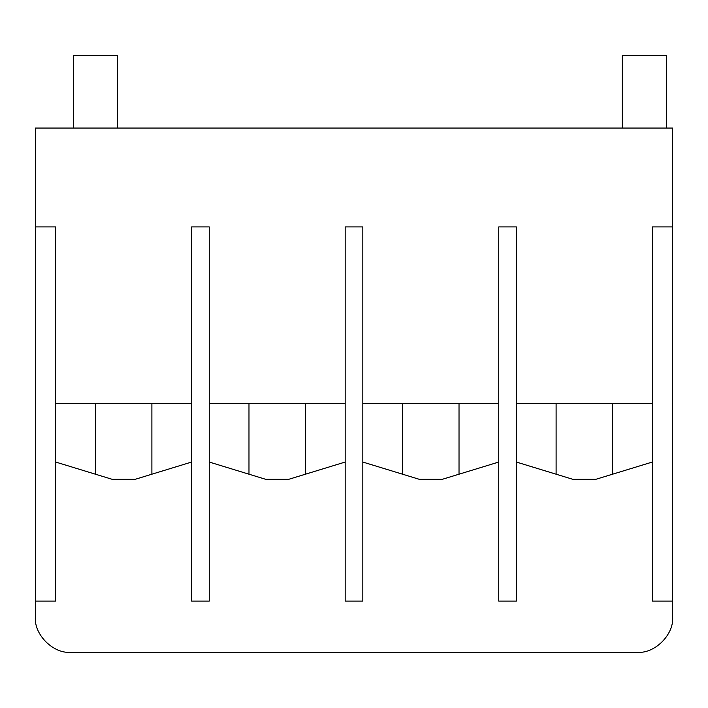 <?xml version="1.0" encoding="UTF-8"?>
<svg xmlns="http://www.w3.org/2000/svg" width="708" height="708" viewBox="0 0 708 708"><rect width="100%" height="100%" fill="white"/><g stroke="black" fill="none" stroke-linecap="round" stroke-linejoin="round"><path stroke-width="1.06" d="M612.588 403.418L612.588 474.201L652.298 462.05L595.817 479.325L572.869 479.325L556.116 474.201M556.107 403.418L556.107 474.201L516.389 462.05L572.869 479.325M459.023 403.418L459.023 474.201L498.742 462.05L442.252 479.325L419.313 479.325L362.823 462.05L419.313 479.325M305.458 403.418L305.458 474.201L345.177 462.05L288.687 479.325L265.748 479.325L209.258 462.05L265.748 479.325M151.893 403.418L151.893 474.201L191.611 462.05L135.131 479.325L112.183 479.325L95.43 474.201M95.412 403.418L95.412 474.201L55.702 462.05L112.183 479.325M151.884 474.201L135.131 479.325M305.449 474.201L288.687 479.325M459.005 474.201L442.252 479.325M612.57 474.201L595.817 479.325M55.702 601.11L55.702 226.914L35.4 226.914L35.4 601.11L55.702 601.11L35.4 601.11L35.4 616.995C33.825 634.465 53.233 653.882 70.703 652.298L533.133 652.298C522.708 652.298 522.708 652.298 533.133 652.298L584.348 652.298M672.6 226.914L652.298 226.914L652.298 601.11L672.6 601.11L672.6 128.068L35.4 128.068L35.4 226.914M498.742 226.914L498.742 601.11L516.389 601.11L516.389 226.914L498.742 226.914M345.177 226.914L345.177 601.11L362.823 601.11L362.823 226.914L345.177 226.914M191.611 601.11L209.258 601.11L209.258 226.914L191.611 226.914L191.611 601.11L209.258 601.11M209.258 403.418L345.177 403.418M362.823 403.418L498.742 403.418M516.389 403.418L652.298 403.418M666.423 128.068L666.423 55.702L622.297 55.702L622.297 128.068M117.475 128.068L117.475 55.702L73.349 55.702L73.349 128.068M489.909 652.298L637.297 652.298C654.767 653.882 674.175 634.465 672.6 616.995L672.6 601.11L652.298 601.11M182.788 652.298L218.091 652.298M336.353 652.298L371.647 652.298M55.702 403.418L191.611 403.418M345.177 601.11L362.823 601.11M498.742 601.11L516.389 601.11M402.542 474.201L402.542 403.418M248.977 474.201L248.977 403.418"/></g></svg>
